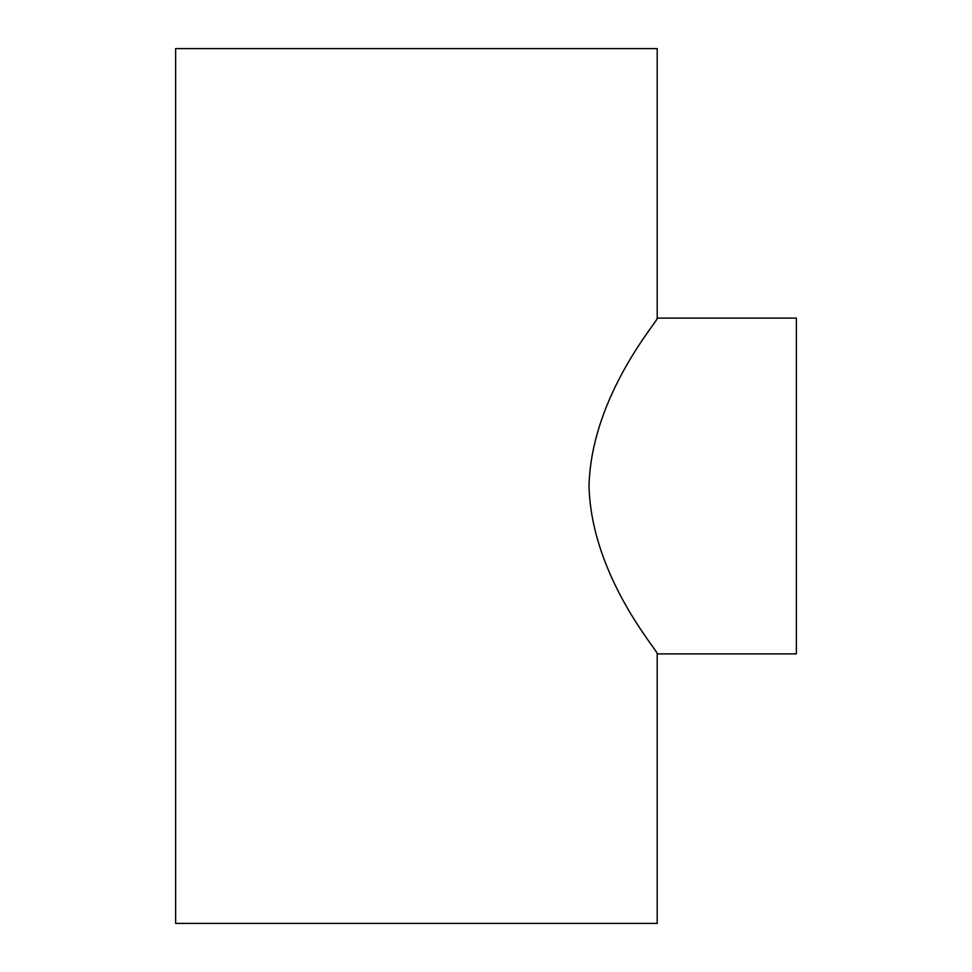 <?xml version="1.0" encoding="UTF-8"?>
<svg xmlns="http://www.w3.org/2000/svg" width="972" height="972" viewBox="0 0 972 972"><rect width="100%" height="100%" fill="white"/><g stroke="black" fill="none" stroke-linecap="round" stroke-linejoin="round"><path stroke-width="1.46" d="M657.206 923.4L175.628 923.4L175.628 48.6L657.206 48.6L657.206 318.111C660.389 318.439 591.316 394.389 589.02 486C591.316 577.611 660.389 653.561 657.206 653.889L657.206 923.4M657.206 653.889L796.372 653.889L796.372 318.111L657.206 318.111"/></g></svg>
